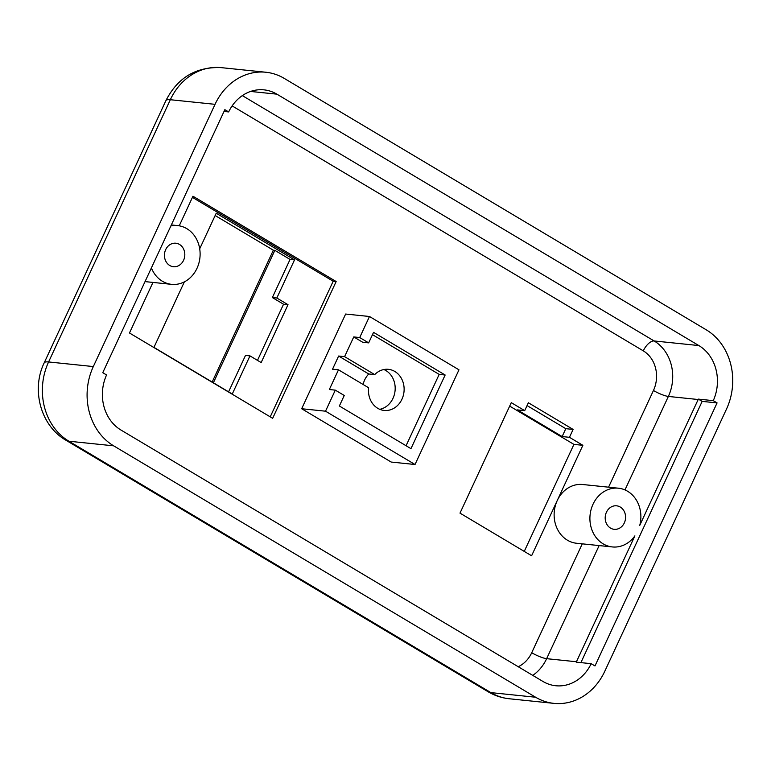 <?xml version="1.0" encoding="UTF-8"?>
<svg xmlns="http://www.w3.org/2000/svg" width="771" height="771" viewBox="0 0 771 771"><rect width="100%" height="100%" fill="white"/><g stroke="black" fill="none" stroke-linecap="round" stroke-linejoin="round"><path stroke-width="1.16" d="M620.269 507.048A11.816 10.177 95.9 0 0 616.598 505.815A11.816 10.177 95.9 0 0 605.264 516.522A11.816 10.177 95.9 0 0 614.179 529.32A11.816 10.177 95.9 0 0 625.098 520.81A11.816 10.177 95.9 0 0 620.269 507.048M179.508 244.446A11.816 10.177 95.9 0 0 175.836 243.222A11.816 10.177 95.9 0 0 164.502 253.929A11.816 10.177 95.9 0 0 173.417 266.718A11.816 10.177 95.9 0 0 184.336 258.218A11.816 10.177 95.9 0 0 179.508 244.446M383.871 369.531A20.672 17.81 -84.1 0 1 395.06 390.791A20.672 17.81 -84.1 0 1 379.766 409.324M338.633 356.038L344.598 356.655L374.716 374.6L368.75 373.983L338.633 356.038L332.532 369.193L338.488 369.81L329.333 389.528L335.298 390.145L344.251 395.475L339.365 405.999L410.962 448.655L445.146 375.005L373.55 332.349L368.663 342.873L359.72 337.544L369.482 316.495L458.976 369.82L415.029 464.508L325.526 411.194L335.298 390.145M374.716 374.6A20.672 17.81 95.9 0 1 388.411 369.328A20.672 17.81 95.9 0 1 404.004 391.716A20.672 17.81 95.9 0 1 384.17 410.451A20.672 17.81 95.9 0 1 377.742 408.302A20.672 17.81 95.9 0 1 368.605 387.746L338.488 369.81M368.75 373.983A20.672 17.81 95.9 0 0 363.112 384.469M372.48 334.653L439.181 374.398L406.066 445.744M344.598 356.655L353.754 336.927L362.707 342.257L368.663 342.873M582.876 445.31L531.595 555.785L459.998 513.129L511.279 402.655L524.704 410.654L528.366 402.761L573.113 429.428L569.451 437.311L582.876 445.31L573.932 444.395L509.679 406.115M179.229 225.816L192.962 196.219L336.156 281.531L272.664 418.306L129.48 332.995L152.957 282.417M618.419 488.197L582.635 484.506A29.529 25.443 95.9 0 0 557.24 500.552A29.529 25.443 95.9 0 0 576.583 543.256L612.357 546.938A29.529 25.443 -84.1 0 1 590.085 514.961A29.529 25.443 -84.1 0 1 618.419 488.197A29.529 25.443 -84.1 0 1 627.594 491.262A29.529 25.443 -84.1 0 1 639.747 525.398L698.179 399.513A41.335 35.62 95.9 0 0 698.362 399.118L713.271 400.65L717.078 402.915L702.169 401.383L698.362 399.118M415.029 464.508L391.176 462.051L301.673 408.736L345.63 314.038L369.482 316.495M353.754 336.927L359.72 337.544M439.181 374.398L445.146 375.005M301.673 408.736L325.526 411.194M527.056 405.585L565.808 428.676L562.146 436.559L517.399 409.902L524.704 410.654M565.808 428.676L573.113 429.428M562.146 436.559L569.451 437.311M524.251 551.41L573.932 444.395M270.226 416.851L333.178 281.232L192.432 197.376M336.156 281.531L333.178 281.232M184.365 281.868L153.949 347.374L232.264 394.029L249.968 355.884L261.157 362.553L288.017 304.69L276.828 298.02L294.532 259.885L216.217 213.23L199.699 248.811M228.592 391.841L245.496 355.431L249.968 355.884M213.374 382.773L274.842 250.353L290.06 259.422L272.356 297.558L283.545 304.227L257.485 360.365M212.15 382.05L273.348 250.199L274.842 250.353M273.348 250.199L215.157 215.533M290.06 259.422L294.532 259.885M283.545 304.227L288.017 304.69M272.356 297.558L276.828 298.02M717.078 402.915L594.981 665.951L591.174 663.677A41.335 35.62 -84.1 0 1 555.795 685.747A41.335 35.62 -84.1 0 1 542.938 681.448L120.97 430.045A41.335 35.62 -84.1 0 1 106.562 374.957L102.755 372.692L224.853 109.665L228.659 111.93L224.024 111.448M170.873 225.951A29.529 25.443 -84.1 0 1 177.648 225.595A29.529 25.443 -84.1 0 1 186.833 228.669A29.529 25.443 -84.1 0 1 198.908 263.084A29.529 25.443 -84.1 0 1 171.596 284.345A29.529 25.443 -84.1 0 1 151.395 267.913M591.174 663.677L576.265 662.144A41.335 35.62 95.9 0 0 576.448 661.749L634.89 535.864A29.529 25.443 -84.1 0 1 612.357 546.938M580.9 662.626L702.169 401.383M228.659 111.93A41.335 35.62 -84.1 0 1 264.029 89.86A41.335 35.62 -84.1 0 1 276.885 94.158L698.854 345.562A41.335 35.62 -84.1 0 1 713.271 400.65M113.645 445.831A59.059 50.886 -84.1 0 1 93.32 366.562L215.042 104.326A59.059 50.886 -84.1 0 1 265.85 72.243A59.059 50.886 -84.1 0 1 284.21 78.382L706.178 329.776A59.059 50.886 -84.1 0 1 726.513 409.044L604.782 671.281A59.059 50.886 -84.1 0 1 553.983 703.374A59.059 50.886 -84.1 0 1 535.614 697.235L113.645 445.831L68.927 441.224A59.059 50.886 -84.1 0 1 48.592 361.956A29.529 5.561 -155.1 0 0 44.188 362.852L165.91 100.616A29.529 5.561 24.9 0 1 170.324 99.719L215.042 104.326M93.32 366.562L48.592 361.956L170.324 99.719A59.059 50.886 -84.1 0 1 221.123 67.626C196.056 66.634 177.648 77.63 165.91 100.616M518.218 666.722A29.529 25.443 95.9 0 0 531.72 652.729L582.269 543.834M608.57 487.176L653.451 390.492A29.529 25.443 95.9 0 0 643.284 350.853L232.129 105.897M698.179 399.513L668.361 396.439L624.973 489.922M643.284 350.853A11.816 5.57 120.8 0 1 654.136 340.955A41.335 35.62 -84.1 0 1 668.361 396.439A11.816 2.226 24.9 0 1 653.451 390.492M242.335 95.614L654.136 340.955L698.854 345.562M599.134 545.579L546.639 658.675L576.448 661.749M531.72 652.729A11.816 2.226 -155.1 0 0 546.639 658.675A41.335 35.62 -84.1 0 1 532.771 675.386M276.885 94.158L250.575 91.45M44.188 362.852C31.119 389.625 40.526 425.688 66.017 440.289A29.529 13.917 -59.2 0 0 68.927 441.224L490.896 692.618A29.529 13.917 120.8 0 1 487.995 691.683C494.577 695.596 501.67 697.957 509.255 698.757A59.059 50.886 -84.1 0 1 490.896 692.618L535.614 697.235M171.596 284.345L145.035 281.608M265.85 72.243L221.123 67.626M553.983 703.374L509.255 698.757M66.017 440.289L487.995 691.683M177.648 225.595L171.335 224.949"/></g></svg>
